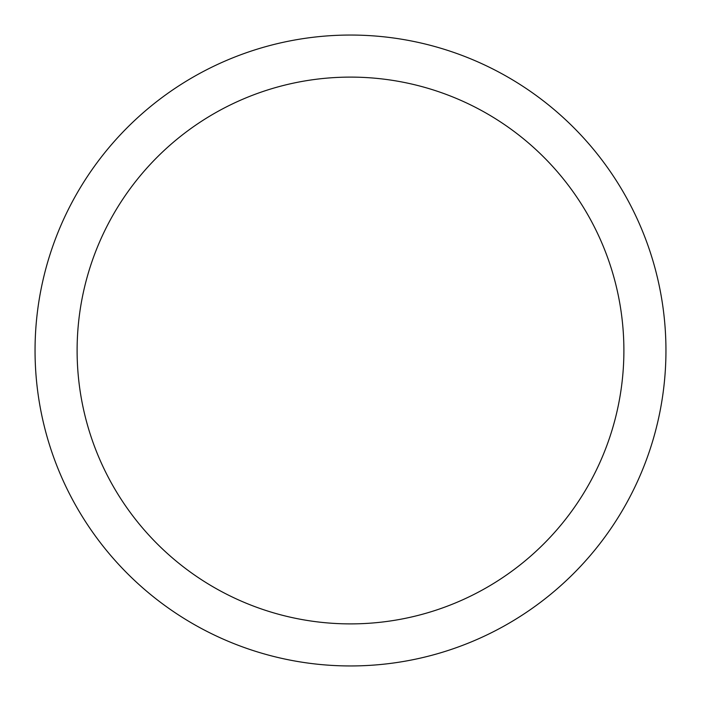 <?xml version="1.0" encoding="UTF-8"?>
<svg xmlns="http://www.w3.org/2000/svg" width="701" height="701" viewBox="0 0 701 701"><rect width="100%" height="100%" fill="white"/><g stroke="black" fill="none" stroke-linecap="round" stroke-linejoin="round"><path stroke-width="1.05" d="M35.05 350.5A315.45 315.45 0 0 0 350.5 665.95A315.45 315.45 0 0 0 665.95 350.5A315.45 315.45 0 0 0 350.5 35.05A315.45 315.45 0 0 0 35.05 350.5M623.89 350.5A273.39 273.39 0 0 1 350.5 623.89A273.39 273.39 0 0 1 77.11 350.5A273.39 273.39 0 0 1 350.5 77.11A273.39 273.39 0 0 1 623.89 350.5"/></g></svg>
